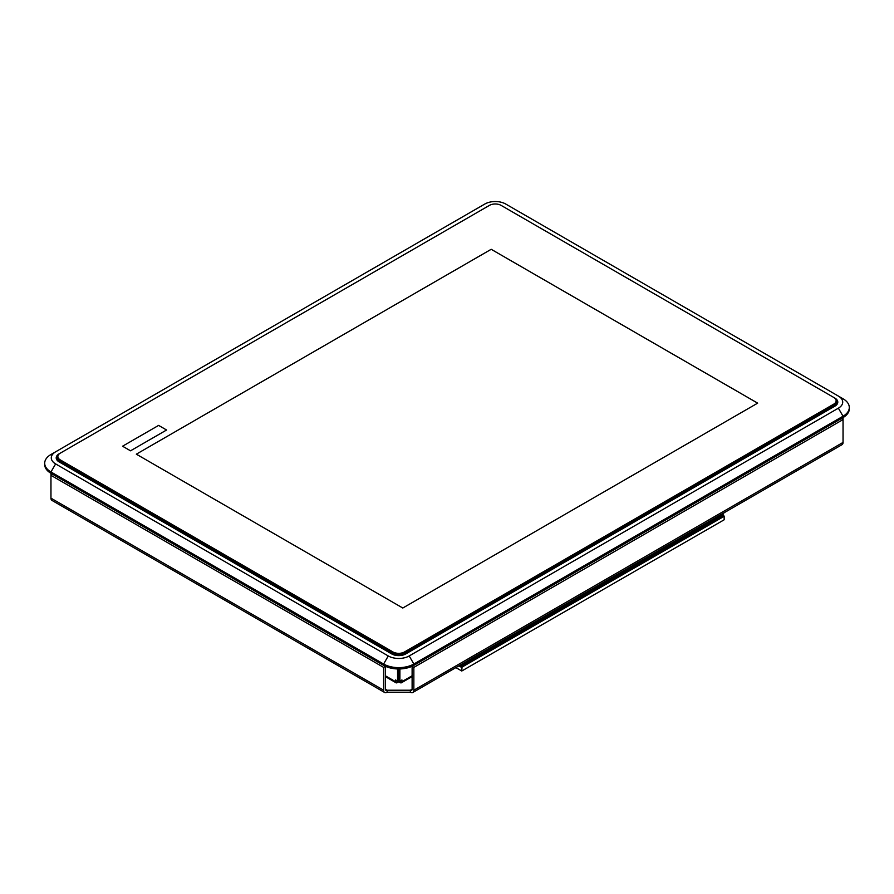 <?xml version="1.0" encoding="UTF-8"?>
<svg xmlns="http://www.w3.org/2000/svg" width="894" height="894" viewBox="0 0 894 894"><rect width="100%" height="100%" fill="white"/><g stroke="black" fill="none" stroke-linecap="round" stroke-linejoin="round"><path stroke-width="1.34" d="M59.686 453.526L59.686 453.526A9.052 5.219 0 0 0 57.037 457.225A9.052 5.219 0 0 0 59.686 460.913L392.332 652.966A9.052 5.219 0 0 0 405.127 652.966L834.314 405.183A9.052 5.219 0 0 0 836.963 401.484L836.963 404.155A9.052 5.219 180 0 1 836.952 404.423M57.048 460.164A9.052 5.219 180 0 1 57.037 459.896L57.037 457.225M833.733 404.177L404.546 651.961A8.225 4.749 180 0 1 392.913 651.961L60.267 459.907A8.225 4.749 180 0 1 57.864 456.543L57.864 456.532A8.225 4.749 0 0 0 60.267 459.896L392.913 651.949A8.225 4.749 0 0 0 404.546 651.949A8.225 4.749 180 0 1 392.913 651.938L60.267 459.885A8.225 4.749 180 0 1 57.864 456.521A8.225 4.749 180 0 1 60.267 453.169L489.454 205.374A8.225 4.749 180 0 1 501.087 205.374L833.733 397.428A8.225 4.749 180 0 1 836.136 400.791A8.225 4.749 180 0 1 833.733 404.177L834.314 406.491M836.963 401.484A9.052 5.219 0 0 0 834.314 397.796L834.225 397.741M724.162 516.285L724.162 519.783L461.773 671.003L462.008 667.114L724.162 516.285M458.913 665.862L461.773 667.516L461.773 671.003L455.884 667.606M722.754 515.201L723.939 515.883L462.008 667.114L459.382 665.594M724.006 512.81L722.777 514.944A2.47 1.419 -120 0 1 722.263 516.073L463.349 665.549A2.47 1.419 60 0 1 462.12 665.427A2.47 1.419 120 0 1 460.891 665.549L460.164 665.136M461.852 664.164L463.863 664.421L462.634 663.717M460.455 664.968A2.47 1.419 120 0 0 460.891 665.549M462.053 664.052L462.12 665.427M722.777 514.944L463.863 664.421A2.47 1.419 60 0 1 463.349 665.549M396.679 680.613L396.858 681.34L398.735 680.457L400.613 681.34L400.78 680.613M399.897 681.127L401.942 679.943L401.942 681.641A2.47 1.419 60 0 1 401.428 682.77A2.47 1.419 60 0 1 400.199 682.647L398.735 681.798L397.26 682.647A2.47 1.419 -60 0 1 396.031 682.77A2.47 1.419 -60 0 1 395.517 681.641L395.517 679.943L397.562 681.127L398.724 680.457L398.724 668.98L398.735 680.457L399.897 681.127L399.897 668.958M397.562 668.958L397.562 681.127M398.735 680.457L398.735 681.798M837.343 403.809A9.868 5.699 0 0 0 836.963 403.216M57.037 458.946A9.868 5.699 0 0 0 56.657 459.55M44.7 463.237L44.7 464.578A21.389 12.348 0 0 0 50.958 473.306L383.615 665.359A21.389 12.348 0 0 0 413.855 665.359L843.042 417.576A21.389 12.348 0 0 0 849.3 408.849L849.3 407.508A21.389 12.348 0 0 0 843.042 398.769L838.382 396.087A14.807 8.549 180 0 1 838.382 408.178L409.195 655.961A14.807 8.549 180 0 1 388.264 655.961L55.618 463.908A14.807 8.549 180 0 1 55.618 451.828L50.958 454.51A21.389 12.348 0 0 0 44.7 463.237A21.389 12.348 0 0 0 50.958 471.965L383.615 664.019A21.389 12.348 0 0 0 413.855 664.019L843.042 416.235A21.389 12.348 0 0 0 849.3 407.508M50.958 454.51L484.805 204.033A14.807 8.549 180 0 1 505.736 204.033L838.382 396.087M833.744 397.439L834.895 398.098A9.868 5.699 180 0 1 837.79 402.132A9.868 5.699 180 0 1 834.895 406.155L405.708 653.95A9.868 5.699 180 0 1 391.751 653.95L59.105 461.896A9.868 5.699 180 0 1 56.21 457.862A9.868 5.699 180 0 1 59.105 453.839L60.256 453.169M130.524 450.811L122.556 446.218L158.607 425.399L166.575 430.003L130.524 450.811M166.575 430.003L158.607 425.41L122.556 446.218M404.546 651.949L833.733 404.155L404.546 651.938L405.127 654.263M833.733 404.155A8.225 4.749 0 0 0 836.136 400.803A8.225 4.749 0 0 0 836.136 400.791A8.225 4.749 180 0 1 833.733 404.144L833.733 404.155M757.654 403.149L491.197 249.303L136.346 454.174L491.197 249.292L757.665 403.138L402.803 608.021L136.335 454.174M410.357 692.224L387.102 692.224L387.102 690.213L410.357 690.213A2.47 1.419 -120 0 0 411.598 690.336A2.47 1.419 -120 0 0 412.112 689.207L412.112 666.365L413.855 667.382L413.855 690.213A4.939 2.85 60 0 1 412.827 692.47A4.939 2.85 60 0 1 410.357 692.224L410.357 690.213L412.112 689.207M385.359 689.207A2.47 1.419 120 0 0 385.862 690.336A2.47 1.419 120 0 0 387.102 690.213L385.359 689.207L385.359 666.365L383.615 667.382L383.615 690.213A4.939 2.85 -60 0 0 384.632 692.47L51.986 500.416A4.939 2.85 120 0 1 50.958 498.159L383.615 690.213M387.102 692.224A4.939 2.85 -60 0 1 384.632 692.47M385.359 666.365L52.712 474.323L50.958 475.329L50.958 498.159M383.615 667.382L50.958 475.329L50.958 471.965L55.618 463.908M412.827 692.47L842.014 444.676A4.939 2.85 -120 0 0 843.042 442.418L843.042 419.588L841.288 418.582L412.112 666.365M413.855 667.382L843.042 419.588L843.042 416.235L838.382 408.178M59.686 462.232L60.267 459.885M392.913 651.938L392.332 654.263M462.701 663.75L462.12 664.086M396.679 680.971L397.26 681.306M400.199 681.306L400.78 680.971M401.942 681.641L412.112 675.775M385.359 675.775L395.517 681.641M409.195 655.961L413.855 664.019L413.855 665.359M388.264 655.961L383.615 664.019L383.615 665.359M413.855 690.213L843.042 442.418M412.112 676.602L401.428 682.77M396.031 682.77L385.359 676.602"/></g></svg>
